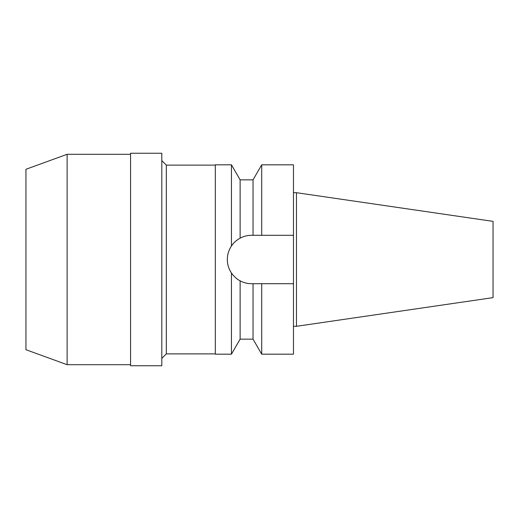 <?xml version="1.0" encoding="UTF-8"?>
<svg xmlns="http://www.w3.org/2000/svg" width="519" height="519" viewBox="0 0 519 519"><rect width="100%" height="100%" fill="white"/><g stroke="black" fill="none" stroke-linecap="round" stroke-linejoin="round"><path stroke-width="0.78" d="M296.472 192.698L296.472 326.302L493.05 297.634L493.05 221.366L296.472 192.698L293.469 192.698M296.472 326.302L293.469 326.302M293.469 283.698L261.706 283.698L261.706 354.185L293.469 354.185L293.469 164.815L261.706 164.815L261.706 235.302L293.469 235.302L251.533 235.302C247.544 235.308 243.742 236.262 240.122 238.163L240.122 179.846L231.442 164.815L215.314 164.815L215.314 354.185L231.442 354.185L231.442 272.981C233.972 276.549 236.865 279.164 240.122 280.837C243.742 282.738 247.544 283.692 251.533 283.698A24.198 24.198 0 0 1 240.122 280.837L240.122 339.154L231.442 354.185M251.533 235.302L253.032 235.302L253.032 179.846L240.122 179.846M258.806 283.698L251.533 283.698M237.806 279.423A24.198 24.198 0 0 1 235.555 277.665M233.297 275.401A24.198 24.198 0 0 1 229.177 268.758M227.802 264.203A24.198 24.198 0 0 1 227.802 254.797M229.177 250.242A24.198 24.198 0 0 1 234.192 242.626M235.905 241.024A24.198 24.198 0 0 1 237.877 239.525M261.706 283.698L253.032 283.698L253.032 339.154L240.122 339.154M240.122 238.163C236.21 240.414 233.323 243.028 231.442 246.019L231.442 164.815M231.442 246.019C228.723 250.152 227.354 254.647 227.335 259.5C227.354 264.353 228.723 268.848 231.442 272.981M215.314 165.12L166.32 165.12L166.32 353.88L161.811 358.389M215.314 353.88L166.32 353.88M166.32 165.12L161.811 160.611M161.811 365.752L161.811 153.248L130.554 153.248L130.554 365.752L161.811 365.752M130.554 154.299L67.126 154.299L67.126 364.701L25.95 349.715L25.95 169.285L67.126 154.299M130.554 364.701L67.126 364.701M253.032 179.846L261.706 164.815M253.032 339.154L261.706 354.185"/></g></svg>
